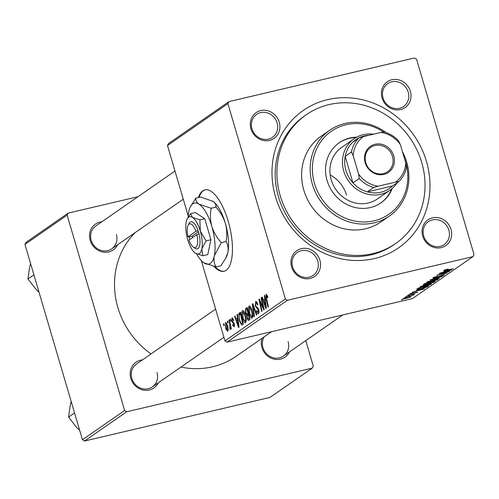 <?xml version="1.0" encoding="UTF-8"?>
<svg xmlns="http://www.w3.org/2000/svg" width="499" height="499" viewBox="0 0 499 499"><rect width="100%" height="100%" fill="white"/><g stroke="black" fill="none" stroke-linecap="round" stroke-linejoin="round"><path stroke-width="0.75" d="M214.115 266.56A41.804 15.662 -103.2 0 0 224.032 271.25A41.804 15.662 -103.2 0 0 228.149 221.063A41.804 15.662 -103.2 0 0 204.896 189.863A41.804 15.662 -103.2 0 0 198.402 197.542M205.214 189.795A41.804 15.662 -103.2 0 0 199.032 197.392M291.591 266.89A15.675 14.377 -124.7 0 1 301.352 248.658A15.675 14.377 -124.7 0 1 319.89 260.235A15.675 14.377 -124.7 0 1 310.122 278.461A15.675 14.377 -124.7 0 1 291.591 266.89M317.744 260.996A13.935 12.781 55.3 0 0 297.229 252.506A13.935 12.781 55.3 0 0 292.595 266.915A13.935 12.781 55.3 0 0 313.11 275.404A13.935 12.781 55.3 0 0 317.744 260.996M250.953 128.817A15.675 14.377 -124.7 0 1 260.721 110.591A15.675 14.377 -124.7 0 1 279.253 122.161A15.675 14.377 -124.7 0 1 269.491 140.387A15.675 14.377 -124.7 0 1 250.953 128.817M277.107 122.929A13.935 12.781 55.3 0 0 256.592 114.433A13.935 12.781 55.3 0 0 251.958 128.842A13.935 12.781 55.3 0 0 272.473 137.337A13.935 12.781 55.3 0 0 277.107 122.929M382.066 97.985A15.675 14.377 -124.7 0 1 391.827 79.759A15.675 14.377 -124.7 0 1 410.365 91.329A15.675 14.377 -124.7 0 1 400.597 109.555A15.675 14.377 -124.7 0 1 382.066 97.985M408.219 92.097A13.935 12.781 55.3 0 0 387.704 83.601A13.935 12.781 55.3 0 0 383.07 98.01A13.935 12.781 55.3 0 0 403.585 106.499A13.935 12.781 55.3 0 0 408.219 92.097M422.703 236.052A15.675 14.377 -124.7 0 1 432.465 217.826A15.675 14.377 -124.7 0 1 451.002 229.403A15.675 14.377 -124.7 0 1 441.235 247.629A15.675 14.377 -124.7 0 1 422.703 236.052M448.857 230.164A13.935 12.781 55.3 0 0 428.342 221.675A13.935 12.781 55.3 0 0 423.707 236.083A13.935 12.781 55.3 0 0 444.222 244.572A13.935 12.781 55.3 0 0 448.857 230.164M289.439 351.945A15.675 14.377 -124.7 0 1 274.999 359.33A15.675 14.377 -124.7 0 1 261.938 347.572A15.675 14.377 -124.7 0 1 262.006 338.334M264.164 336.837A13.935 12.781 55.3 0 0 262.936 347.597A13.935 12.781 55.3 0 0 283.457 356.093A13.935 12.781 55.3 0 0 288.091 341.684M158.326 382.777A15.675 14.377 -124.7 0 1 143.887 390.168A15.675 14.377 -124.7 0 1 130.825 378.41A15.675 14.377 -124.7 0 1 142.446 359.879M215.618 309.118L136.458 364.027A13.935 12.781 55.3 0 0 131.823 378.435A13.935 12.781 55.3 0 0 152.345 386.925A13.935 12.781 55.3 0 0 156.979 372.516M117.689 244.703A15.675 14.377 -124.7 0 1 103.249 252.095A15.675 14.377 -124.7 0 1 90.188 240.337A15.675 14.377 -124.7 0 1 101.808 221.806M174.981 171.045L95.82 225.953A13.935 12.781 55.3 0 0 91.186 240.362A13.935 12.781 55.3 0 0 111.707 248.851A13.935 12.781 55.3 0 0 116.342 234.449M275.517 196.856A83.607 76.684 -124.7 0 1 327.587 99.644A83.607 76.684 -124.7 0 1 426.439 161.364A83.607 76.684 -124.7 0 1 374.369 258.576A83.607 76.684 -124.7 0 1 275.517 196.856M306.305 114.708L304.596 115.893A78.38 71.893 55.3 0 0 278.523 196.93A78.38 71.893 55.3 0 0 393.942 244.697L395.651 243.512A78.38 71.893 55.3 0 0 421.724 162.474A78.38 71.893 55.3 0 0 306.305 114.708A78.38 71.893 55.3 0 0 280.232 195.745A78.38 71.893 55.3 0 0 395.651 243.512M135.379 232.434A80.121 73.49 55.3 0 0 117.895 307.634A80.121 73.49 55.3 0 0 151.029 353.916M180.987 367.058A80.121 73.49 55.3 0 0 235.877 356.461L271.581 331.692M168.562 143.506L228.991 101.59L227.906 103.617L167.477 145.533L168.562 143.506M472.965 256.629L287.461 300.255L227.026 342.171L412.536 298.545L472.965 256.629L474.05 254.602L416.553 59.25L414.494 57.965L228.991 101.59M242.87 310.546L242.439 310.646C243.506 310.497 244.454 311.85 245.283 314.707L246.25 320.215L245.577 322.784C244.485 322.94 243.518 321.537 242.682 318.58C241.591 314.906 241.51 312.262 242.439 310.646L242.645 310.553M237.474 318.075L237.031 314.576L237.48 314.264L239.04 327.138L238.534 327.487L234.574 316.279L234.992 315.992L236.058 319.061L237.929 317.969M266.36 294.217L266.004 294.298L267.576 296.287L267.851 297.367L267.476 297.809L266.379 295.67L266.472 298.227L268.412 306.766L267.988 307.06L265.986 298.221L266.173 294.217M267.289 295.439L266.379 295.67M256.062 301.465L255.482 301.602C256.355 301.147 257.153 302.169 257.871 304.664L257.496 305.095L256.891 303.461L255.85 302.974L255.613 305.475L256.018 306.411L257.677 307.634L258.894 309.842L258.682 313.696C257.927 314.064 257.203 313.216 256.53 311.145L256.835 310.484L258.301 312.33L258.501 310.203L255.232 305.875L255.762 301.465M257.116 302.625L255.85 302.974M259.255 312.137L258.145 312.399L259.255 312.106M253.954 316.796L252.288 303.997L252.818 303.629L256.835 314.794L256.417 315.081L252.974 305.513L254.403 316.485L253.954 316.796M249.5 305.943L249.076 306.043C250.136 305.893 251.084 307.247 251.92 310.104L252.881 315.611L252.213 318.181C251.116 318.337 250.155 316.934 249.313 313.977C248.228 310.303 248.146 307.658 249.076 306.043L249.275 305.949M223.876 325.697L223.49 323.976L223.901 323.683L224.301 325.398L223.876 325.697M227.026 342.171L224.968 340.886L285.403 298.97L227.906 103.617M224.968 340.886L201.347 260.628M188.204 215.973L167.477 145.533M245.489 313.054L245.577 308.65L247.173 307.546L249.905 319.597L248.277 320.501L246.955 318.256L246.674 315.05L245.489 313.054L245.957 312.942M264.788 299.132L264.345 295.633L264.794 295.321L266.354 308.195L265.848 308.544L261.888 297.335L262.306 297.048L263.372 300.111L265.243 299.026M262.711 305.282L261.058 297.909L261.476 297.622L264.208 309.686L263.765 309.985L259.729 300.941L262.069 311.164L261.651 311.457L258.912 299.4L259.349 299.094L263.391 308.114L262.711 305.282L263.185 305.17M232.334 317.863L231.885 317.969L233.763 320.289L233.389 320.726L232.178 319.036L232.01 320.707L234.374 323.863L234.212 326.864L232.515 324.961L232.883 324.525L233.919 325.797L234.019 324.338L231.623 321.088L232.104 317.863M233.195 318.767L232.178 319.036M234.649 325.654L233.8 325.853L234.649 325.629M238.796 313.684L240.537 312.143L243.275 324.2L241.728 325.092L239.495 321.113L238.796 313.684L240.78 313.222M225.754 322.379L225.411 322.46L227.388 325.13C228.293 328.043 228.38 330.138 227.656 331.411L225.648 328.56L225.573 322.379M227.712 323.034L227.319 321.312L227.737 321.025L228.137 322.741L227.712 323.034M229.702 323.72L228.922 320.202L229.34 319.909L231.33 328.679L230.912 328.972L230.507 327.157L230.388 329.515L229.796 327.974L229.702 323.72L230.182 323.608M230.388 329.515L230.014 329.409L230.519 329.29M229.796 327.974L230.575 327.98M230.513 321.094L230.12 319.372L230.538 319.086L230.937 320.801L230.513 321.094M424.792 286.42C421.293 287.249 419.74 287.343 420.146 286.713L426.271 284.648L430.593 283.881L431.074 284.311L424.743 286.239M431.329 284L431.074 284.311L430.943 283.875M417.345 290.1L424.437 288.852L412.38 292.171L415.929 291.079L417.276 289.869M444.89 269.822L446.493 269.978L453.385 268.768L445.813 270.321L443.711 270.371L447.921 269.023L444.883 270.19L444.784 269.859M434.348 277.07L435.471 277.519L442.376 275.13C444.204 274.724 444.809 274.756 444.179 275.223L439.582 276.833L442.906 275.517L442.027 275.404L435.165 277.781C433.176 278.211 432.514 278.174 433.182 277.669L437.86 276.197L434.242 277.612L434.111 277.17M432.907 277.98L433.182 277.669M444.441 274.93L444.179 275.223L444.066 274.843M442.906 275.517L442.993 274.993M439.351 278.504L430.088 279.883L442.233 276.502L431.86 279.378L439.282 278.274M431.429 281.816C427.924 282.646 426.377 282.746 426.776 282.116L432.907 280.045L437.23 279.278L437.704 279.708L431.373 281.636M437.96 279.403L437.704 279.708L437.579 279.278M402.762 299.556L401.29 299.862L402.705 299.363M425.647 284.53C423.67 284.973 422.909 284.979 423.377 284.542L424.973 283.432L435.303 281.311L433.544 282.446L430.506 283.413L425.597 284.343M444.659 271.15L451.751 269.903L439.688 273.221L443.243 272.136L444.59 270.92M445.145 272.516L439.276 273.508L449.599 271.394L438.683 274.687L447.042 273.165L436.712 275.286L447.628 271.992L445.089 272.317M410.496 293.568L411.251 293.905L416.228 292.189L417.632 292.258L410.926 294.173L409.585 294.036L413.434 292.676L410.428 293.973L410.334 293.643M416.653 292.476L416.665 292.09M416.784 289.233L418.337 288.035L428.672 285.915L427.025 286.987L421.78 288.628C418.948 289.301 417.283 289.507 416.784 289.233L416.784 289.27M406.766 298.265C404.053 298.913 402.836 299.001 403.111 298.527L407.29 297.092C410.122 296.412 411.382 296.312 411.076 296.805L406.71 298.084M406.598 296.899L405.126 297.198L406.542 296.705M412.617 295.146L406.722 296.094L414.657 294.26L412.685 294.865L413.808 294.909L413.241 295.171L412.155 295.352L412.554 294.691M409.398 294.959L407.92 295.258L409.342 294.759M26.035 242.371L68.22 213.11L67.134 215.131L24.95 244.398L26.035 242.371M137.998 196.7L68.22 213.11M84.506 441.035L270.009 397.41L312.199 368.15L126.69 411.775L84.506 441.035L82.447 439.75L24.95 244.398M82.447 439.75L124.631 410.484L67.134 215.131M312.199 368.15L313.285 366.123L305.775 340.611M124.631 410.484L126.69 411.775M285.403 298.97L287.461 300.255M433.425 282.029L433.544 282.446M433.675 281.848L430.456 282.509L429.564 283.338L432.964 282.34L433.619 281.654M429.633 282.478L429.564 283.338M429.19 282.565L425.759 283.476L424.599 284.38L424.431 283.806M424.481 283.769L424.63 284.287L426.096 284.237L429.246 282.758M435.976 279.421L427.88 282.022L427.762 281.611M436.432 280.001L436.057 279.702L436.432 280.001L431.966 281.505C429.196 282.166 427.886 282.272 428.036 281.835L427.949 281.536M448.433 270.62L445.719 271.007L444.584 271.793L450.348 270.321L448.364 270.383M444.441 271.3L444.584 271.793M421.119 289.57L418.405 289.95L417.276 290.736L423.033 289.27L421.05 289.333M417.127 290.25L417.276 290.736M426.894 286.557L427.025 286.987M426.988 286.258L419.129 288.079L418.168 288.877L417.994 288.272M418.468 288.004L418.592 288.447C417.775 289.139 419.004 289.102 422.266 288.322L427.044 286.451M429.34 284.018L421.25 286.626L421.125 286.214M429.801 284.605L429.421 284.305L429.801 284.605L425.329 286.102C422.559 286.769 421.25 286.875 421.399 286.432L421.312 286.139M404.04 298.071L407.184 297.978L410.091 297.03L410.084 296.543M410.091 297.03L403.941 298.115M413.135 294.815L413.241 295.171M223.945 323.863L223.49 323.976M247.329 308.239L245.577 308.65M247.429 318.144L246.955 318.256M248.764 314.557L246.674 315.05M249.169 318.481L248.315 314.726L247.105 316.141L247.354 317.919L248.458 318.973L249.631 318.374M248.776 314.613L248.315 314.726M249.7 318.68L248.171 319.117L249.718 318.755M247.997 313.316L247.074 309.243L245.901 310.129L245.913 312.798L247.117 313.927L248.458 313.204M247.535 309.137L247.074 309.243M248.546 313.59L246.849 314.052L248.558 313.653M249.781 313.871L249.313 313.977M252.294 314.944L251.49 310.334L249.444 307.415L249.768 313.821L251.827 316.821L252.294 314.944L252.85 314.819M251.951 310.222L251.49 310.334M252.85 316.578L251.683 316.884L252.843 316.609M250.679 307.097L249.444 307.415M252.893 303.854L252.288 303.997M253.455 305.4L252.974 305.513M257.852 304.608L257.39 304.714M257.422 303.336L256.891 303.461M257.004 311.033L256.53 311.145M256.923 310.777L256.455 310.889M258.969 310.097L258.501 310.203M258.657 309.131L258.039 309.274M255.706 305.762L255.232 305.875M267.682 296.662L267.221 296.774M267.296 295.458L266.541 295.633M266.447 298.109L265.986 298.221M264.819 295.52L264.345 295.633M262.368 297.223L261.888 297.335M265.318 299.656L263.372 300.111M265.418 304.465L264.957 300.641L263.828 301.427L265.786 307.06L265.418 304.465L265.886 304.353M265.424 300.535L264.957 300.641M266.204 306.96L265.786 307.06M261.52 297.803L261.058 297.909M260.154 300.847L259.729 300.941M259.436 299.275L258.912 299.4M263.828 308.014L263.391 308.114M233.208 318.792L232.409 318.98M232.996 324.849L232.515 324.961M234.474 324.225L234.019 324.338M234.281 323.564L233.775 323.683M233.426 322.204L232.285 322.473M232.104 320.976L231.623 321.088M237.505 314.464L237.031 314.576M235.054 316.166L234.574 316.279M238.004 318.599L236.058 319.061M238.104 323.408L237.643 319.591L236.514 320.377L238.472 326.009L238.104 323.408L238.578 323.296M238.117 319.479L237.643 319.591M238.89 325.909L238.472 326.009M240.655 312.661L239.358 312.967M239.963 321L239.495 321.113M242.533 323.084L240.437 313.846L239.907 314.214C238.896 315.274 238.902 317.501 239.932 320.894L241.354 323.67L242.994 322.978M240.898 313.74L240.437 313.846M241.354 323.67L243.057 323.24M243.15 318.468L242.682 318.58M245.658 319.547L244.853 314.938L242.807 312.018L243.132 318.418L245.196 321.418L245.658 319.547L246.213 319.416M245.321 314.825L244.853 314.938M246.213 321.181L245.046 321.487L246.213 321.213M244.048 311.7L242.807 312.018M226.116 328.454L225.648 328.56M228.149 330.182L227.288 330.382L227.008 325.548L225.716 323.514L226.066 328.28L227.363 330.344L228.149 330.163M227.475 325.442L227.008 325.548M226.658 323.29L225.885 323.471M226.652 323.277L225.716 323.514M227.781 321.206L227.319 321.312M229.384 320.096L228.922 320.202M230.962 327.051L230.507 327.157M230.575 319.266L230.12 319.372M215.081 266.765A41.804 15.662 -103.2 0 0 224.35 271.163M356.729 137.163A36.577 33.552 55.3 0 0 339.251 142.726A36.577 33.552 55.3 0 0 327.088 180.544A36.577 33.552 55.3 0 0 380.949 202.837A36.577 33.552 55.3 0 0 392.283 188.41M356.018 137.562A36.577 33.552 55.3 0 0 338.964 142.926M383.556 132.029A50.511 46.332 55.3 0 0 330.132 132.123A50.511 46.332 55.3 0 0 314.507 183.501A50.511 46.332 55.3 0 0 374.231 220.789A50.511 46.332 55.3 0 0 405.687 162.056A50.511 46.332 55.3 0 0 404.259 157.846M402.431 151.64A52.252 47.929 -124.7 0 1 406.691 162.088A52.252 47.929 -124.7 0 1 389.314 216.111A52.252 47.929 -124.7 0 1 312.368 184.268A52.252 47.929 -124.7 0 1 329.745 130.239A52.252 47.929 -124.7 0 1 385.877 132.472M329.745 130.239L321.194 136.171A52.252 47.929 55.3 0 0 303.816 190.2A52.252 47.929 55.3 0 0 380.762 222.043L389.314 216.111M397.167 182.734A31.35 28.755 -124.7 0 1 389.944 190.238L377.4 198.939A31.35 28.755 -124.7 0 1 331.23 179.833A31.35 28.755 -124.7 0 1 341.659 147.417L354.203 138.716A31.35 28.755 -124.7 0 1 363.303 134.674A31.35 28.755 -124.7 0 1 373.483 134.194M330.188 174.943A31.35 28.755 -124.7 0 1 346.549 195.153M380.662 203.031A36.577 33.552 55.3 0 0 391.659 188.94M74.557 412.941L68.588 417.083L70.197 405.556L71.201 401.558M79.672 430.338L76.628 427.406L68.588 417.083M33.92 274.868L27.95 279.01L29.56 267.483L30.57 263.484M39.041 292.264L35.99 289.333L27.95 279.01M375.048 144.267A15.849 14.54 -124.7 0 1 393.786 155.969A15.849 14.54 -124.7 0 1 383.918 174.401A15.849 14.54 -124.7 0 1 365.174 162.699A15.849 14.54 -124.7 0 1 375.048 144.267M383.282 173.646A14.808 13.579 55.3 0 0 387.58 171.737A14.808 13.579 55.3 0 0 391.59 154.048A14.808 13.579 55.3 0 0 374.999 145.502A14.808 13.579 55.3 0 0 370.701 147.405A14.808 13.579 55.3 0 0 366.69 165.094A14.808 13.579 55.3 0 0 383.282 173.646M368.83 135.291A29.609 27.158 55.3 0 0 364.357 135.934A29.609 27.158 55.3 0 0 352.756 142.203A29.609 27.158 55.3 0 0 345.165 156.38A29.609 27.158 55.3 0 0 352.955 182.871A29.609 27.158 55.3 0 0 367.376 191.872A29.609 27.158 55.3 0 0 380.924 192.227A29.609 27.158 55.3 0 0 392.526 185.959L398.801 181.605L395.545 182.11A27.869 25.561 55.3 0 0 405.774 163.005L400.348 144.573A27.869 25.561 55.3 0 0 380.924 132.447L363.422 136.564A27.869 25.561 55.3 0 0 353.186 155.663L358.613 174.101A27.869 25.561 55.3 0 0 378.036 186.227L395.545 182.11M389.944 190.238A31.35 28.755 -124.7 0 1 380.843 194.273A31.35 28.755 -124.7 0 1 345.713 176.172A31.35 28.755 -124.7 0 1 354.203 138.716M378.036 186.227L373.645 187.524L367.376 191.872L392.526 185.959M353.186 155.663L351.433 152.033L345.165 156.38L352.955 182.871L359.23 178.523L358.613 174.101M352.756 142.203L359.024 137.855L363.422 136.564M380.924 132.447L384.18 131.942A29.609 27.158 -124.7 0 1 398.595 140.943L400.348 144.573M405.774 163.005L406.392 167.427A29.609 27.158 -124.7 0 1 398.801 181.605M373.645 187.524A29.609 27.158 -124.7 0 1 359.23 178.523M351.433 152.033A29.609 27.158 -124.7 0 1 359.024 137.855M196.893 234.649A12.194 4.566 -103.2 0 1 193.213 247.011A12.194 4.566 -103.2 0 1 188.996 240.125L196.893 234.649L199.076 233.85L198.066 230.569A13.935 5.221 -103.2 0 0 189.059 223.433L188.104 225.298A12.194 4.566 -103.2 0 0 188.017 236.813L189.015 236.844L189.776 239.582M193.213 247.011L194.891 248.252A13.935 5.221 -103.2 0 0 199.039 233.875M199.881 219.866L192.52 217.414L190.512 213.703L195.383 212.555L204.752 218.724L199.881 219.866L200.299 231.012A19.162 7.179 -103.2 0 0 192.52 217.414A19.162 7.179 -103.2 0 0 187.194 218.961A19.162 7.179 -103.2 0 0 186.252 221.762A19.162 7.179 -103.2 0 0 187.755 239.713A19.162 7.179 -103.2 0 0 195.215 253.087A19.162 7.179 -103.2 0 0 195.533 253.305L202.893 255.762L207.765 254.615L210.94 239.751L204.752 218.724M190.512 213.703L187.331 218.705M195.302 253.149L195.533 253.305A19.162 7.179 -103.2 0 0 201.808 248.957L206.068 240.898L210.94 239.751M202.893 255.762L201.808 248.957A19.162 7.179 -103.2 0 0 200.299 231.012L206.068 240.898M196.675 253.935A31.35 11.745 -103.2 0 0 203.523 262.593A31.35 11.745 -103.2 0 0 204.041 262.954A31.35 11.745 -103.2 0 0 214.302 255.837A31.35 11.745 -103.2 0 0 211.838 226.465A31.35 11.745 -103.2 0 0 199.107 204.222A31.35 11.745 -103.2 0 0 190.387 206.754A31.35 11.745 -103.2 0 0 188.847 211.339A31.35 11.745 -103.2 0 0 188.129 217.208M203.654 262.686L216.079 266.965C214.152 263.821 213.56 260.11 214.302 255.837L221.275 242.645C216.94 237.886 213.797 232.497 211.838 226.465C210.222 220.346 209.992 214.271 211.152 208.233L199.107 204.222C196.587 202.407 195.489 200.386 195.826 198.147L200.592 197.024L213.148 201.403A31.35 11.745 -103.2 0 0 213.073 201.347M211.152 208.233L215.917 207.116C220.252 211.869 223.396 217.258 225.355 223.29C226.97 229.409 227.201 235.491 226.041 241.522C227.968 244.666 228.561 248.377 227.818 252.656L225.71 258.351L220.845 265.848L216.079 266.965M212.63 201.041C215.156 202.85 216.248 204.877 215.917 207.116M195.826 198.147L190.387 206.754M221.275 242.645L226.041 241.522M225.71 258.351L226.278 257.241A31.35 11.745 -103.2 0 0 227.818 252.656A31.35 11.745 -103.2 0 0 225.355 223.29A31.35 11.745 -103.2 0 0 213.148 201.403M198.066 230.569L195.92 231.336L188.017 236.813M195.92 231.336A12.194 4.566 -103.2 0 0 188.104 225.298M198.452 231.742L192.127 236.127L192.57 237.643M192.127 236.127L188.978 236.869M434.142 281.548L434.28 282.016M424.836 283.526L424.986 284.012M427.543 286.145L427.674 286.601M254.509 308.332L254.003 308.451M258.22 308.276L256.973 308.569M262.449 305.875L261.938 305.993M261.12 302.949L260.615 303.068M234.037 322.972L233.214 323.171M429.471 283.295L429.252 282.553M436.6 279.802L436.463 279.346M429.963 284.399L429.832 283.95M241.56 323.683L243.075 323.327M230.033 328.117L230.575 327.993M342.757 314.956L283.457 356.093M152.345 386.925L223.908 337.28M183.27 199.213L111.707 248.851M187.194 218.961L187.543 218.281"/></g></svg>
